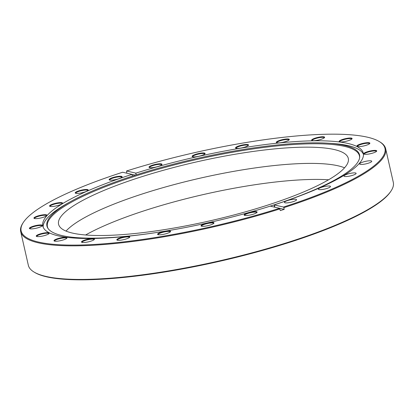 <?xml version="1.0" encoding="UTF-8"?>
<svg xmlns="http://www.w3.org/2000/svg" width="414" height="414" viewBox="0 0 414 414"><rect width="100%" height="100%" fill="white"/><g stroke="black" fill="none" stroke-linecap="round" stroke-linejoin="round"><path stroke-width="0.62" d="M136.232 174.868L135.844 173.155A2.215 0.45 -12.8 0 0 135.683 173.093L126.549 170.992L126.819 173.197A187.133 38.067 -12.8 0 0 126.808 173.197L131.869 174.356M85.6 234.986A151.141 30.745 167.2 0 1 168.984 203.284A151.141 30.745 167.2 0 1 328.576 179.785M391.07 190.952L390.63 191.62A186.543 37.943 167.2 0 1 262.735 250.366A186.543 37.943 167.2 0 1 34.75 272.474L34.067 272.06A187.133 38.067 -12.8 0 0 262.771 249.885A187.133 38.067 -12.8 0 0 391.07 190.952A187.133 38.067 -12.8 0 0 393.3 182.336L385.667 148.745A187.133 38.067 167.2 0 1 283.844 207.662L284.227 209.355L274.844 207.202A2.215 0.45 -12.8 0 0 274.756 207.186M283.844 207.662L283.466 207.041A186.543 37.943 -12.8 0 0 379.25 141.526A186.543 37.943 -12.8 0 0 151.265 163.633A186.543 37.943 -12.8 0 0 126.549 170.992M117.462 179.143A6.65 1.351 167.2 0 1 109.332 179.93A6.65 1.351 167.2 0 1 113.767 177.285A6.65 1.351 167.2 0 1 122.021 177.047A6.65 1.351 167.2 0 1 117.462 179.143M121.773 177.316A6.21 1.263 -12.8 0 0 121.768 177.264A6.21 1.263 -12.8 0 0 113.99 177.772A6.21 1.263 -12.8 0 0 109.658 180.012A6.21 1.263 -12.8 0 0 109.674 180.064M157.341 166.682A6.65 1.351 167.2 0 1 149.211 167.468A6.65 1.351 167.2 0 1 153.646 164.829A6.65 1.351 167.2 0 1 161.9 164.586A6.65 1.351 167.2 0 1 157.341 166.682M161.651 164.855A6.21 1.263 -12.8 0 0 161.641 164.803A6.21 1.263 -12.8 0 0 153.863 165.31A6.21 1.263 -12.8 0 0 149.537 167.551A6.21 1.263 -12.8 0 0 149.552 167.603M243.877 147.384A6.65 1.351 167.2 0 1 235.747 148.171A6.65 1.351 167.2 0 1 240.187 145.526A6.65 1.351 167.2 0 1 248.441 145.288A6.65 1.351 167.2 0 1 243.877 147.384M248.188 145.557A6.21 1.263 -12.8 0 0 248.183 145.505A6.21 1.263 -12.8 0 0 240.405 146.013A6.21 1.263 -12.8 0 0 236.073 148.253A6.21 1.263 -12.8 0 0 236.094 148.305M200.459 155.85A6.65 1.351 167.2 0 1 192.329 156.637A6.65 1.351 167.2 0 1 196.764 153.992A6.65 1.351 167.2 0 1 205.018 153.754A6.65 1.351 167.2 0 1 200.459 155.85M204.77 154.024A6.21 1.263 -12.8 0 0 204.759 153.972A6.21 1.263 -12.8 0 0 196.981 154.479A6.21 1.263 -12.8 0 0 192.655 156.72A6.21 1.263 -12.8 0 0 192.67 156.771M284.646 141.857A6.65 1.351 167.2 0 1 276.516 142.649A6.65 1.351 167.2 0 1 280.951 140.004A6.65 1.351 167.2 0 1 289.205 139.766A6.65 1.351 167.2 0 1 284.646 141.857M288.951 140.036A6.21 1.263 -12.8 0 0 288.946 139.979A6.21 1.263 -12.8 0 0 281.168 140.491A6.21 1.263 -12.8 0 0 276.837 142.732A6.21 1.263 -12.8 0 0 276.857 142.783M319.975 139.658A6.65 1.351 167.2 0 1 311.846 140.444A6.65 1.351 167.2 0 1 316.28 137.8A6.65 1.351 167.2 0 1 324.535 137.562A6.65 1.351 167.2 0 1 319.975 139.658M324.286 137.831A6.21 1.263 -12.8 0 0 324.276 137.774A6.21 1.263 -12.8 0 0 316.498 138.286A6.21 1.263 -12.8 0 0 312.172 140.527A6.21 1.263 -12.8 0 0 312.187 140.579M347.465 140.92A6.65 1.351 167.2 0 1 339.335 141.712A6.65 1.351 167.2 0 1 343.77 139.068A6.65 1.351 167.2 0 1 352.024 138.825A6.65 1.351 167.2 0 1 347.465 140.92M351.771 139.099A6.21 1.263 -12.8 0 0 351.765 139.042A6.21 1.263 -12.8 0 0 343.987 139.554A6.21 1.263 -12.8 0 0 339.656 141.795A6.21 1.263 -12.8 0 0 339.677 141.847M365.236 145.573A6.65 1.351 167.2 0 1 357.106 146.359A6.65 1.351 167.2 0 1 361.541 143.715A6.65 1.351 167.2 0 1 369.795 143.477A6.65 1.351 167.2 0 1 365.236 145.573M369.547 143.746A6.21 1.263 -12.8 0 0 369.542 143.689A6.21 1.263 -12.8 0 0 361.764 144.201A6.21 1.263 -12.8 0 0 357.432 146.442A6.21 1.263 -12.8 0 0 357.448 146.494M372.082 153.289A6.65 1.351 167.2 0 1 363.953 154.075A6.65 1.351 167.2 0 1 368.388 151.431A6.65 1.351 167.2 0 1 376.642 151.193A6.65 1.351 167.2 0 1 372.082 153.289M376.393 151.462A6.21 1.263 -12.8 0 0 376.388 151.405A6.21 1.263 -12.8 0 0 368.61 151.917A6.21 1.263 -12.8 0 0 364.279 154.158A6.21 1.263 -12.8 0 0 364.294 154.21M252.468 214.457A6.65 1.351 167.2 0 1 244.338 215.244A6.65 1.351 167.2 0 1 248.773 212.599A6.65 1.351 167.2 0 1 257.027 212.361A6.65 1.351 167.2 0 1 252.468 214.457M256.778 212.63A6.21 1.263 -12.8 0 0 256.768 212.579A6.21 1.263 -12.8 0 0 248.99 213.086A6.21 1.263 -12.8 0 0 244.664 215.327A6.21 1.263 -12.8 0 0 244.679 215.378M209.349 225.288A6.65 1.351 167.2 0 1 201.22 226.075A6.65 1.351 167.2 0 1 205.654 223.436A6.65 1.351 167.2 0 1 213.909 223.193A6.65 1.351 167.2 0 1 209.349 225.288M213.66 223.462A6.21 1.263 -12.8 0 0 213.65 223.41A6.21 1.263 -12.8 0 0 205.872 223.917A6.21 1.263 -12.8 0 0 201.546 226.158A6.21 1.263 -12.8 0 0 201.561 226.21M165.926 233.755A6.65 1.351 167.2 0 1 157.796 234.541A6.65 1.351 167.2 0 1 162.236 231.902A6.65 1.351 167.2 0 1 170.485 231.659A6.65 1.351 167.2 0 1 165.926 233.755M170.237 231.928A6.21 1.263 -12.8 0 0 170.232 231.876A6.21 1.263 -12.8 0 0 162.454 232.383A6.21 1.263 -12.8 0 0 158.122 234.624A6.21 1.263 -12.8 0 0 158.143 234.676M125.163 239.276A6.65 1.351 167.2 0 1 117.033 240.068A6.65 1.351 167.2 0 1 121.468 237.424A6.65 1.351 167.2 0 1 129.722 237.181A6.65 1.351 167.2 0 1 125.163 239.276M129.473 237.455A6.21 1.263 -12.8 0 0 129.468 237.398A6.21 1.263 -12.8 0 0 121.69 237.91A6.21 1.263 -12.8 0 0 117.359 240.151A6.21 1.263 -12.8 0 0 117.374 240.203M89.833 241.481A6.65 1.351 167.2 0 1 81.703 242.268A6.65 1.351 167.2 0 1 86.138 239.628A6.65 1.351 167.2 0 1 94.392 239.385A6.65 1.351 167.2 0 1 89.833 241.481M94.144 239.654A6.21 1.263 -12.8 0 0 94.133 239.602A6.21 1.263 -12.8 0 0 86.355 240.11A6.21 1.263 -12.8 0 0 82.029 242.35A6.21 1.263 -12.8 0 0 82.044 242.407M62.343 240.213A6.65 1.351 167.2 0 1 54.213 241.005A6.65 1.351 167.2 0 1 58.648 238.361A6.65 1.351 167.2 0 1 66.902 238.122A6.65 1.351 167.2 0 1 62.343 240.213M66.654 238.392A6.21 1.263 -12.8 0 0 66.649 238.335A6.21 1.263 -12.8 0 0 58.871 238.847A6.21 1.263 -12.8 0 0 54.539 241.088A6.21 1.263 -12.8 0 0 54.555 241.139M44.567 235.566A6.65 1.351 167.2 0 1 36.442 236.353A6.65 1.351 167.2 0 1 40.877 233.713A6.65 1.351 167.2 0 1 49.131 233.47A6.65 1.351 167.2 0 1 44.567 235.566M48.878 233.739A6.21 1.263 -12.8 0 0 48.873 233.687A6.21 1.263 -12.8 0 0 41.095 234.195A6.21 1.263 -12.8 0 0 36.763 236.435A6.21 1.263 -12.8 0 0 36.784 236.492M37.721 227.85A6.65 1.351 167.2 0 1 29.591 228.637A6.65 1.351 167.2 0 1 34.031 225.997A6.65 1.351 167.2 0 1 42.285 225.754A6.65 1.351 167.2 0 1 37.721 227.85M42.031 226.023A6.21 1.263 -12.8 0 0 42.026 225.972A6.21 1.263 -12.8 0 0 34.248 226.479A6.21 1.263 -12.8 0 0 29.917 228.725A6.21 1.263 -12.8 0 0 29.937 228.776M42.269 217.593A6.65 1.351 167.2 0 1 34.139 218.385A6.65 1.351 167.2 0 1 38.574 215.741A6.65 1.351 167.2 0 1 46.829 215.497A6.65 1.351 167.2 0 1 42.269 217.593M46.58 215.772A6.21 1.263 -12.8 0 0 46.57 215.715A6.21 1.263 -12.8 0 0 38.797 216.227A6.21 1.263 -12.8 0 0 34.465 218.468A6.21 1.263 -12.8 0 0 34.481 218.52M57.898 205.494A6.65 1.351 167.2 0 1 49.768 206.286A6.65 1.351 167.2 0 1 54.203 203.641A6.65 1.351 167.2 0 1 62.457 203.403A6.65 1.351 167.2 0 1 57.898 205.494M62.209 203.672A6.21 1.263 -12.8 0 0 62.203 203.616A6.21 1.263 -12.8 0 0 54.425 204.128A6.21 1.263 -12.8 0 0 50.094 206.369A6.21 1.263 -12.8 0 0 50.11 206.42M83.545 192.381A6.65 1.351 167.2 0 1 75.415 193.167A6.65 1.351 167.2 0 1 79.85 190.528A6.65 1.351 167.2 0 1 88.104 190.285A6.65 1.351 167.2 0 1 83.545 192.381M87.856 190.554A6.21 1.263 -12.8 0 0 87.851 190.502A6.21 1.263 -12.8 0 0 80.073 191.009A6.21 1.263 -12.8 0 0 75.741 193.25A6.21 1.263 -12.8 0 0 75.757 193.302M292.222 201.934A6.21 1.263 167.2 0 1 284.444 202.446A6.21 1.263 167.2 0 1 288.77 200.2A6.21 1.263 167.2 0 1 296.548 199.693A6.21 1.263 167.2 0 1 292.222 201.934M326.139 188.696A6.21 1.263 167.2 0 1 318.361 189.203A6.21 1.263 167.2 0 1 322.692 186.962A6.21 1.263 167.2 0 1 330.47 186.455A6.21 1.263 167.2 0 1 326.139 188.696M351.786 175.577A6.21 1.263 167.2 0 1 344.008 176.09A6.21 1.263 167.2 0 1 348.34 173.849A6.21 1.263 167.2 0 1 356.118 173.337A6.21 1.263 167.2 0 1 351.786 175.577M367.415 163.483A6.21 1.263 167.2 0 1 359.637 163.991A6.21 1.263 167.2 0 1 363.968 161.75A6.21 1.263 167.2 0 1 371.746 161.237A6.21 1.263 167.2 0 1 367.415 163.483M157.636 232.352A160.306 32.608 167.2 0 1 47.92 228.305A160.306 32.608 167.2 0 1 70.768 201.499A160.306 32.608 167.2 0 1 158.743 168.136A160.306 32.608 167.2 0 1 327.479 143.177A160.306 32.608 167.2 0 1 359.668 157.48A160.306 32.608 167.2 0 1 262.476 208.537M48.184 228.688A159.985 32.54 167.2 0 1 159.023 169.026A159.985 32.54 167.2 0 1 359.595 157.936M273.157 206.819L274.508 207.119M327.479 143.177L330.921 143.389A164.332 33.425 167.2 0 1 363.466 154.381M274.585 207.145L274.078 204.909A164.332 33.425 167.2 0 0 363.306 153.232A164.332 33.425 167.2 0 0 157.434 166.728A164.332 33.425 167.2 0 0 135.844 173.155M279.936 208.91A187.133 38.067 167.2 0 1 255.138 216.299A187.133 38.067 167.2 0 1 20.7 231.664A187.133 38.067 167.2 0 1 22.93 223.048L23.37 222.38A186.543 37.943 -12.8 0 0 92.829 244.539A186.543 37.943 -12.8 0 0 279.559 208.289L280.325 210.602A187.133 38.067 -12.8 0 0 284.227 209.355M379.25 141.526L379.933 141.94A187.133 38.067 167.2 0 1 385.667 148.745M162.2 170.62A148.554 30.217 -12.8 0 0 58.576 224.248A148.554 30.217 -12.8 0 0 244.684 212.046A148.554 30.217 -12.8 0 0 348.303 158.422A148.554 30.217 -12.8 0 0 162.2 170.62M344.546 167.81A148.554 30.217 -12.8 0 0 165.885 186.854A148.554 30.217 -12.8 0 0 66.023 231.09M279.559 208.289L270.425 206.193A2.215 0.45 -12.8 0 1 270.27 206.125A164.332 33.425 167.2 0 1 42.808 226.049A164.332 33.425 167.2 0 1 132.035 174.372A2.215 0.45 -12.8 0 1 131.781 174.341L122.647 172.24A186.543 37.943 -12.8 0 0 23.37 222.38M132.428 176.09L132.035 174.372M43.154 227.151A164.332 33.425 167.2 0 1 67.761 203.176L70.768 201.499M20.7 231.664L28.333 265.255A187.133 38.067 -12.8 0 0 34.067 272.06M283.466 207.041L274.332 204.946A2.215 0.45 -12.8 0 0 274.078 204.909M135.337 175.153L132.04 174.397M136.097 174.91L135.683 173.093M274.844 207.202L274.332 204.946"/></g></svg>
